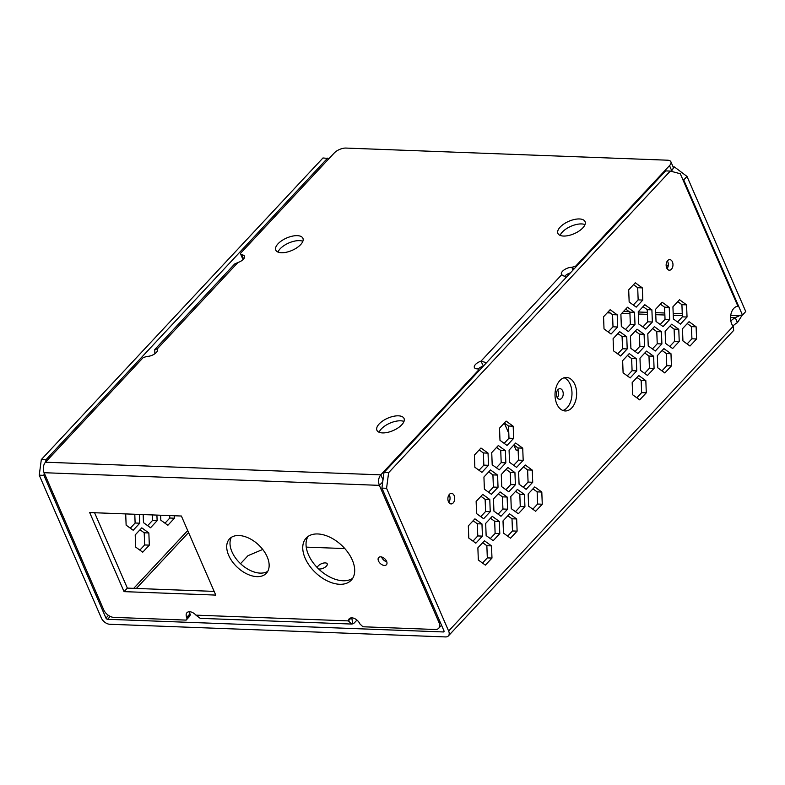 <?xml version="1.0" encoding="UTF-8"?>
<svg xmlns="http://www.w3.org/2000/svg" width="785" height="785" viewBox="0 0 785 785"><rect width="100%" height="100%" fill="white"/><g stroke="black" fill="none" stroke-linecap="round" stroke-linejoin="round"><path stroke-width="1.18" d="M733.141 326.334A11.206 7.232 -87.8 0 1 731.738 323.979A11.206 7.232 -87.8 0 1 731.453 312.41A11.206 7.232 -87.8 0 1 737.939 306.297L680.301 173.74L670.282 171.071L388.634 472.668L386.563 488.28L448.627 631.003L733.141 326.334L733.69 330.406L448.372 635.928A7.536 4.612 -137 0 0 448.627 631.003M672.411 261.856A5.289 3.415 92.2 0 0 669.752 259.619A5.289 3.415 92.2 0 0 666.602 262.416A5.289 3.415 92.2 0 0 666.701 267.96A5.289 3.415 92.2 0 0 669.36 270.197A5.289 3.415 92.2 0 0 672.519 267.391A5.289 3.415 92.2 0 0 672.411 261.856M667.083 268.676A5.289 3.415 92.2 0 0 667.75 261.68A5.289 3.415 92.2 0 0 667.378 260.954M454.142 495.58A5.289 3.415 92.2 0 0 451.493 493.353A5.289 3.415 92.2 0 0 448.333 496.149A5.289 3.415 92.2 0 0 448.441 501.693A5.289 3.415 92.2 0 0 451.09 503.921A5.289 3.415 92.2 0 0 454.25 501.124A5.289 3.415 92.2 0 0 454.142 495.58M448.814 502.41A5.289 3.415 92.2 0 0 449.491 495.404A5.289 3.415 92.2 0 0 449.108 494.687M574.875 384.522A16.77 10.813 92.2 0 0 566.466 377.448A16.77 10.813 92.2 0 0 556.457 386.328A16.77 10.813 92.2 0 0 556.791 403.892A16.77 10.813 92.2 0 0 565.2 410.957A16.77 10.813 92.2 0 0 575.199 402.087A16.77 10.813 92.2 0 0 574.875 384.522M562.884 410.476A16.77 10.813 92.2 0 0 570.214 384.346A16.77 10.813 92.2 0 0 564.121 377.762M668.241 265.654A33.618 20.606 43 0 1 666.21 266.135M670.282 171.071L665.631 170.894L383.983 472.491L381.912 488.103L443.967 630.826A1.433 0.883 -137 0 1 443.917 631.768A1.433 0.883 -137 0 1 443.378 631.954L107.565 619.286L110.234 616.431M732.935 326.069A11.206 5.122 -23.5 0 1 737.429 322.635L735.27 317.67A11.206 5.122 -23.5 0 0 730.845 321.026M448.372 635.928A7.536 4.612 -137 0 1 445.546 636.929L109.733 624.261A7.536 4.612 -137 0 1 101.304 617.903L39.25 475.18L41.32 459.568L322.969 157.971L329.082 158.531M730.55 317.483L735.27 317.67L738.744 316.07M737.429 322.635L742.247 315.06M673.108 166.911L674.462 166.969L687.003 176.429L745.75 311.547L742.463 315.06A11.206 6.869 -137 0 0 739.185 315.805L730.717 315.482M673.059 168.471L674.462 166.969M671.538 170.757L672.863 171.758M682.656 179.157L683.715 179.951L687.003 176.429M683.715 179.951L742.463 315.06M39.25 475.18L43.911 475.357L105.965 618.08A1.433 0.883 -137 0 0 107.565 619.286M43.911 475.357L44.225 472.992M45.677 462.012L45.972 459.745L41.32 459.568M45.972 459.745L327.62 158.138M139.445 514.43L139.779 523.193L135.118 523.016L130.3 528.168M139.779 523.193L133.175 530.248L126.13 525.145L125.698 513.92M134.785 514.254L135.118 523.016M156.912 515.097L157.128 520.69L150.534 527.755L143.478 522.643L143.174 514.577M157.128 520.69L152.467 520.514L147.658 525.675M152.261 514.921L152.467 520.514M169.707 515.578L169.805 518.031L164.987 523.193M174.368 515.755L174.456 518.208L169.805 518.031M174.456 518.208L167.862 525.273L160.807 520.161L160.621 515.235M149.317 545.133L142.723 552.198L135.668 547.086L135.206 534.919L141.8 527.854L148.856 532.966L149.317 545.133L144.656 544.957L139.848 550.118M148.856 532.966L144.204 532.789L144.656 544.957M140.024 529.767L144.204 532.789M636.292 358.696L629.236 353.593L622.642 360.649L623.104 372.826L630.159 377.928L636.753 370.873L636.292 358.696L631.631 358.529L627.451 355.497M627.274 375.848L632.092 370.697L631.631 358.529M632.092 370.697L636.753 370.873M626.744 336.755L619.689 331.643L613.095 338.708L613.556 350.875L620.611 355.988L627.205 348.923L626.744 336.755L622.093 336.579L617.913 333.556M617.736 353.907L622.554 348.746L622.093 336.579M622.554 348.746L627.205 348.923M617.206 314.805L610.151 309.702L603.557 316.757L604.018 328.935L611.073 334.037L617.667 326.982L617.206 314.805L612.545 314.638L608.365 311.606M608.198 331.957L613.006 326.805L612.545 314.638M613.006 326.805L617.667 326.982M669.222 307.347L662.167 302.245L655.573 309.3L656.034 321.477L663.089 326.58L669.683 319.524L669.222 307.347L664.571 307.171L660.391 304.148M660.214 324.499L665.032 319.348L664.571 307.171M665.032 319.348L669.683 319.524M645.761 329.062L652.355 321.997L651.893 309.83L644.838 304.717L638.244 311.782L638.705 323.95L645.761 329.062M642.876 326.982L647.694 321.821L652.355 321.997M647.694 321.821L647.232 309.653L643.052 306.631M647.232 309.653L651.893 309.83M661.892 343.948L661.431 331.78L654.376 326.668L647.782 333.733L648.243 345.9L655.298 351.013L661.892 343.948L657.231 343.771L656.78 331.604L661.431 331.78M652.423 348.923L657.231 343.771M656.78 331.604L652.6 328.572M637.028 329.16L630.433 336.225L630.895 348.393L637.95 353.505L644.544 346.44L644.083 334.273L637.028 329.16M635.075 351.425L639.883 346.273L639.422 334.096L635.251 331.074M639.422 334.096L644.083 334.273M639.883 346.273L644.544 346.44M636.213 307.121L642.807 300.056L642.346 287.889L635.291 282.777L628.697 289.842L629.158 302.009L636.213 307.121M633.338 305.031L638.156 299.88L642.807 300.056M638.156 299.88L637.695 287.712L633.515 284.68M637.695 287.712L642.346 287.889M627.49 307.22L620.896 314.285L621.347 326.452L628.402 331.564L634.996 324.499L634.535 312.332L627.49 307.22M625.527 329.474L630.345 324.323L629.884 312.155L625.704 309.123M629.884 312.155L634.535 312.332M630.345 324.323L634.996 324.499M687.032 317.022L686.581 304.855L679.525 299.742L672.931 306.807L673.393 318.975L680.438 324.087L687.032 317.022L682.381 316.846L681.92 304.678L686.581 304.855M677.563 321.997L682.381 316.846M681.92 304.678L677.74 301.646M645.829 380.647L638.774 375.534L632.18 382.599L632.641 394.767L639.696 399.879L646.29 392.814L645.829 380.647L641.178 380.47L636.998 377.448M636.821 397.799L641.639 392.637L641.178 380.47M641.639 392.637L646.29 392.814M678.77 329.298L671.715 324.185L665.121 331.25L665.582 343.418L672.637 348.53L679.231 341.465L678.77 329.298L674.109 329.121L669.929 326.089M669.762 346.44L674.57 341.289L674.109 329.121M674.57 341.289L679.231 341.465M671.43 365.888L670.979 353.721L663.924 348.609L657.33 355.674L657.791 367.841L664.836 372.953L671.43 365.888L666.779 365.712L666.318 353.544L670.979 353.721M661.961 370.873L666.779 365.712M666.318 353.544L662.138 350.522M653.62 356.223L646.575 351.111L639.971 358.176L640.432 370.343L647.488 375.456L654.082 368.391L653.62 356.223L648.969 356.047L644.789 353.014M644.613 373.366L649.431 368.214L648.969 356.047M649.431 368.214L654.082 368.391M689.986 346.028L696.58 338.963L696.118 326.796L689.063 321.683L682.469 328.748L682.93 340.916L689.986 346.028M687.111 343.948L691.919 338.796L696.58 338.963M691.919 338.796L691.467 326.619L687.287 323.597M691.467 326.619L696.118 326.796M491.518 545.889L484.463 540.786L477.869 547.842L478.33 560.019L485.385 565.121L491.979 558.066L491.518 545.889L486.857 545.712L482.687 542.69M482.51 563.041L487.318 557.89L486.857 545.712M487.318 557.89L491.979 558.066M518.336 513.753L524.929 506.698L524.468 494.521L517.413 489.418L510.819 496.473L511.28 508.651L518.336 513.753M515.46 511.673L520.269 506.521L524.929 506.698M520.269 506.521L519.817 494.344L515.637 491.322M519.817 494.344L524.468 494.521M509.602 513.861L503.008 520.916L503.47 533.093L510.525 538.196L517.119 531.141L516.658 518.963L509.602 513.861M507.65 536.116L512.468 530.964L512.006 518.787L507.826 515.765M512.006 518.787L516.658 518.963M512.468 530.964L517.119 531.141M499.79 533.614L499.329 521.446L492.274 516.334L485.679 523.399L486.141 535.566L493.196 540.679L499.79 533.614L495.129 533.447L494.668 521.269L499.329 521.446M490.311 538.598L495.129 533.447M494.668 521.269L490.488 518.247M541.807 492.038L534.752 486.935L528.158 493.991L528.619 506.168L535.674 511.27L542.268 504.215L541.807 492.038L537.146 491.861L532.966 488.839M532.799 509.19L537.607 504.039L537.146 491.861M537.607 504.039L542.268 504.215M481.97 523.948L474.925 518.836L468.331 525.901L468.782 538.068L475.838 543.181L482.432 536.116L481.97 523.948L477.319 523.772L473.139 520.74M472.962 541.091L477.78 535.939L477.319 523.772M477.78 535.939L482.432 536.116M499.25 469.862L505.844 462.807L505.383 450.629L498.328 445.527L491.734 452.582L492.195 464.759L499.25 469.862M496.375 467.781L501.193 462.63L505.844 462.807M501.193 462.63L500.732 450.453L496.552 447.43M500.732 450.453L505.383 450.629M480.979 448.019L474.385 455.084L474.846 467.252L481.902 472.364L488.496 465.299L488.034 453.131L480.979 448.019M479.027 470.284L483.835 465.122L483.374 452.955L479.203 449.923M483.374 452.955L488.034 453.131M483.835 465.122L488.496 465.299M508.788 491.812L515.392 484.747L514.931 472.58L507.875 467.467L501.281 474.533L501.743 486.7L508.788 491.812M505.913 489.722L510.731 484.571L515.392 484.747M510.731 484.571L510.27 472.403L506.089 469.371M510.27 472.403L514.931 472.58M507.12 497.023L500.065 491.91L493.471 498.975L493.932 511.143L500.987 516.255L507.581 509.19L507.12 497.023L502.459 496.846L498.289 493.814M498.112 514.175L502.92 509.014L502.459 496.846M502.92 509.014L507.581 509.19M490.527 469.97L483.933 477.025L484.384 489.202L491.439 494.305L498.033 487.249L497.572 475.072L490.527 469.97M488.564 492.224L493.382 487.073L492.921 474.896L488.741 471.873M492.921 474.896L497.572 475.072M493.382 487.073L498.033 487.249M490.242 511.673L489.781 499.505L482.726 494.393L476.132 501.458L476.593 513.625L483.648 518.738L490.242 511.673L485.591 511.496L485.13 499.329L489.781 499.505M480.773 516.648L485.591 511.496M485.13 499.329L480.95 496.297M513.635 438.373L513.174 426.206L506.129 421.094L499.525 428.159L499.986 440.326L507.041 445.438L513.635 438.373L508.984 438.197L508.523 426.029L513.174 426.206M504.166 443.358L508.984 438.197M508.523 426.029L504.343 423.007M523.183 460.324L522.722 448.147L515.666 443.044L509.072 450.099L509.534 462.277L516.589 467.379L523.183 460.324L518.522 460.147L518.061 447.97L522.722 448.147M513.714 465.299L518.522 460.147M518.061 447.97L513.881 444.948M532.721 482.265L532.259 470.097L525.204 464.985L518.61 472.05L519.071 484.217L526.127 489.33L532.721 482.265L528.069 482.088L527.608 469.921L532.259 470.097M523.252 487.249L528.069 482.088M527.608 469.921L523.428 466.898M383.983 472.491L388.634 472.668M381.912 488.103L386.563 488.28M382.501 432.908A14.797 6.751 -23.5 0 0 398.005 427.933A14.797 6.751 -23.5 0 0 404.039 418.464A14.797 6.751 -23.5 0 0 398.456 415.824A14.797 6.751 -23.5 0 0 382.943 420.799A14.797 6.751 -23.5 0 0 376.908 430.259A14.797 6.751 -23.5 0 0 382.501 432.908M403.981 421.447A14.797 6.751 -23.5 0 0 400.615 420.799A14.797 6.751 -23.5 0 0 379.135 432.25M281.364 252.741A14.797 6.751 -23.5 0 0 296.877 247.766A14.797 6.751 -23.5 0 0 302.912 238.297A14.797 6.751 -23.5 0 0 297.319 235.657A14.797 6.751 -23.5 0 0 281.815 240.632A14.797 6.751 -23.5 0 0 275.78 250.101A14.797 6.751 -23.5 0 0 281.364 252.741M302.853 241.28A14.797 6.751 -23.5 0 0 299.487 240.632A14.797 6.751 -23.5 0 0 277.998 252.083M563.502 236.049A14.797 6.751 -23.5 0 0 579.016 231.065A14.797 6.751 -23.5 0 0 585.051 221.606A14.797 6.751 -23.5 0 0 579.458 218.956A14.797 6.751 -23.5 0 0 563.944 223.941A14.797 6.751 -23.5 0 0 557.909 233.4A14.797 6.751 -23.5 0 0 563.502 236.049M584.982 224.588A14.797 6.751 -23.5 0 0 581.616 223.931A14.797 6.751 -23.5 0 0 560.137 235.392M556.957 397.033A5.289 3.415 92.2 0 0 559.607 399.261A5.289 3.415 92.2 0 0 562.766 396.464A5.289 3.415 92.2 0 0 562.659 390.92A5.289 3.415 92.2 0 0 560.009 388.693A5.289 3.415 92.2 0 0 556.85 391.489A5.289 3.415 92.2 0 0 556.957 397.033M557.33 397.75A5.289 3.415 92.2 0 0 557.998 390.744A5.289 3.415 92.2 0 0 557.625 390.027M317.444 567.79A5.289 2.414 156.5 0 1 319.937 564.523A5.289 2.414 156.5 0 1 325.235 562.904A5.289 2.414 156.5 0 1 327.227 563.846A5.289 2.414 156.5 0 1 325.068 567.231A5.289 2.414 156.5 0 1 319.524 569.017A5.289 2.414 156.5 0 1 318.514 568.85M384.424 565.465A5.289 3.238 -137 0 0 386.416 564.758A5.289 3.238 -137 0 0 385.827 559.99A5.289 3.238 -137 0 0 380.676 556.83A5.289 3.238 -137 0 0 378.684 557.536A5.289 3.238 -137 0 0 379.263 562.315A5.289 3.238 -137 0 0 384.424 565.465M256.872 576.632A25.198 15.445 -137 0 0 266.351 573.266A25.198 15.445 -137 0 0 263.554 550.53A25.198 15.445 -137 0 0 238.993 535.517A25.198 15.445 -137 0 0 229.514 538.873A25.198 15.445 -137 0 0 232.301 561.609A25.198 15.445 -137 0 0 256.872 576.632M231.389 537.323A25.198 15.445 -137 0 0 236.766 559.627A25.198 15.445 -137 0 0 260.159 573.109A25.198 15.445 -137 0 0 267.763 571.294M339.67 584.285A30.841 18.909 -137 0 0 351.268 580.174A30.841 18.909 -137 0 0 347.853 552.336A30.841 18.909 -137 0 0 317.778 533.957A30.841 18.909 -137 0 0 306.179 538.068A30.841 18.909 -137 0 0 309.594 565.907A30.841 18.909 -137 0 0 339.67 584.285M308.005 536.479A30.841 18.909 -137 0 0 314.039 563.915A30.841 18.909 -137 0 0 342.957 580.763A30.841 18.909 -137 0 0 352.73 578.241M157.589 349.835L157.206 348.952L154.782 349.521L234.666 263.986L237.914 262.533L157.206 348.952A7.173 3.277 156.5 0 1 157.471 349.364A7.173 3.277 156.5 0 1 154.547 353.957A7.173 3.277 156.5 0 1 147.021 356.37L143.164 357.617L45.491 462.208A7.536 4.857 -87.8 0 0 44.097 472.707L103.708 609.788A8.969 5.495 -137 0 0 113.727 617.363L186.143 620.101L187.095 618.266L186.712 617.383A7.173 4.396 43 0 1 186.948 612.692A7.173 4.396 43 0 1 189.646 611.741A7.173 4.396 43 0 1 195.936 615.146L348.383 620.896L351.68 617.373L352.033 617.923A1.433 0.922 92.2 0 0 352.141 617.873M351.68 617.373L352.779 623.859L351.7 624.046L348.383 620.896A7.173 4.396 43 0 1 349.178 618.815A7.173 4.396 43 0 1 351.876 617.854A7.173 4.396 43 0 1 359.903 623.918L362.896 626.764L435.302 629.491A8.969 5.495 -137 0 0 438.678 628.294A8.969 5.495 -137 0 0 438.972 622.436L379.361 485.356L382.717 481.99M186.143 620.101L189.43 616.578L190.382 614.743L189.999 613.86A7.173 4.396 43 0 1 189.45 611.741M381.608 556.967A5.289 3.238 -137 0 0 386.779 561.805M94.583 512.742L127.356 588.112L214.158 591.39M215.767 595.089L181.384 516.02L89.676 512.556L124.059 591.635L215.767 595.089M190.382 614.743L187.095 618.266M127.356 588.112L124.059 591.635M351.7 624.055L200.175 618.335L195.936 615.146M352.779 623.859A7.536 4.857 92.2 0 0 354.535 622.662L356.949 620.081M240.524 563.689L248.031 555.652L262.749 549.451M306.248 547.125L344.831 548.578M504.304 423.036L508.798 433.369M513.851 444.987L516.049 450.04L518.149 450.119M516.049 450.04L518.159 450.6M483.383 366.046L480.969 361.169L486.494 362.709M573.03 270.04L571.853 267.332A7.173 3.277 156.5 0 0 564.337 269.746A7.173 3.277 156.5 0 0 561.412 274.338A7.173 3.277 156.5 0 0 561.677 274.75L566.191 277.38M154.782 349.521L154.841 353.75M478.752 371.011L477.908 368.852L477.084 368.822A7.173 3.277 156.5 0 1 474.375 367.537A7.173 3.277 156.5 0 1 480.969 361.169L561.677 274.75M478.811 370.942L477.908 368.852M478.006 369.078A7.173 3.277 156.5 0 1 483.128 366.144M564.719 276.192A7.173 3.277 156.5 0 1 570.401 272.866M571.853 267.332L575.719 266.086L669.517 165.635A8.969 4.092 -23.5 0 0 670.89 161.798A8.969 4.092 -23.5 0 0 667.505 160.199L345.94 148.071A8.969 4.092 -23.5 0 0 334.253 152.987L240.445 253.437L240.975 254.85L241.8 254.88A7.173 3.277 156.5 0 1 244.508 256.165A7.173 3.277 156.5 0 1 237.914 262.533M573.59 269.451L572.677 267.361M576.043 266.831L575.719 266.086M671.057 171.277L671.685 170.61A8.969 4.092 -23.5 0 0 673.059 166.773L670.89 161.798M243.036 259.599L240.975 254.85M45.491 462.208L380.754 474.856L383.021 479.713M44.097 472.707L379.361 485.356C377.977 481.362 378.448 477.859 380.754 474.856L478.428 370.265M382.913 479.831L382.648 481.833M443.378 631.954L444.075 631.218M607.227 312.832L610.22 312.95M621.73 313.382L629.943 313.696M638.323 314.01L647.409 314.353M655.779 314.667L664.866 315.011M673.245 315.325L682.332 315.668M136.364 588.456L188.577 532.544M623.545 311.439L629.197 311.655M638.254 311.998L647.34 312.342M655.701 312.656L664.787 312.999M673.177 313.313L682.263 313.657M105.965 618.08L108.467 615.401M133.725 588.357L187.703 530.542M189.999 613.86L186.712 617.383M439.885 621.445L438.972 622.436M671.685 170.61L669.517 165.635M243.595 259.021L241.8 254.88M441.533 625.233L438.678 628.294"/></g></svg>

